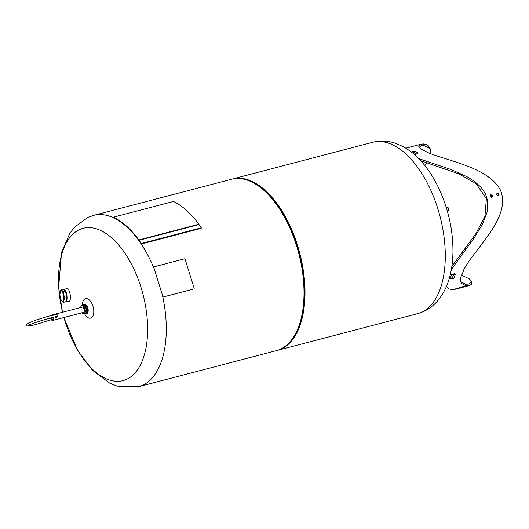 <?xml version="1.0" encoding="UTF-8"?>
<svg xmlns="http://www.w3.org/2000/svg" width="529" height="529" viewBox="0 0 529 529"><rect width="100%" height="100%" fill="white"/><g stroke="black" fill="none" stroke-linecap="round" stroke-linejoin="round"><path stroke-width="0.79" d="M231.94 179.152A88.574 46.34 75.3 0 1 232.436 179.02A88.574 46.34 75.3 0 1 298.673 249.232A88.574 46.34 75.3 0 1 281.137 349.034A88.574 46.34 75.3 0 1 277.308 350.39A88.574 46.34 75.3 0 1 276.812 350.515M289.099 342.937A88.098 46.089 -104.7 0 0 299.454 253.027A88.098 46.089 -104.7 0 0 246.362 179.734M113.437 217.181L173.419 201.47A89.203 46.671 75.3 0 1 198.805 224.243L199.036 224.554A89.203 46.671 75.3 0 1 201.284 227.801L201.199 228.343L141.217 244.048A88.574 46.34 -104.7 0 0 113.351 217.723L113.437 217.181A89.203 46.671 75.3 0 1 138.823 239.948L139.048 240.265A89.203 46.671 75.3 0 1 141.303 243.505L141.217 244.048A88.574 46.34 -104.7 0 1 154.256 268.997M63.936 317.512A78.728 41.189 -104.7 0 0 125.062 379.967A78.728 41.189 -104.7 0 0 141.422 288.728A78.728 41.189 -104.7 0 0 79.72 229.493A78.728 41.189 -104.7 0 0 62.554 312.249M66.72 288.781A6.487 2.083 81.5 0 1 67.15 288.556A6.487 2.083 81.5 0 1 70.172 294.666A6.487 2.083 81.5 0 1 69.068 301.385A6.487 2.083 81.5 0 1 68.591 301.299M84.752 314.067A10.071 5.27 -104.7 0 0 92.231 317.069A10.071 5.27 -104.7 0 0 92.509 304.962A10.071 5.27 -104.7 0 0 85.103 298.792A10.071 5.27 -104.7 0 0 82.385 305.048M85.705 313.783A4.715 2.466 -104.7 0 0 86.181 313.75L86.73 313.604A4.715 2.466 -104.7 0 0 87.92 308.42A4.715 2.466 -104.7 0 0 84.342 304.486L83.787 304.631A4.715 2.466 -104.7 0 0 83.589 304.697A4.715 2.466 -104.7 0 0 83.357 304.83M86.181 313.75A4.715 2.466 -104.7 0 0 87.371 308.566A4.715 2.466 -104.7 0 0 83.787 304.631M85.195 314.001A4.715 2.466 -104.7 0 0 85.275 313.981A4.715 2.466 -104.7 0 0 86.465 308.797A4.715 2.466 -104.7 0 0 82.888 304.863A4.715 2.466 -104.7 0 0 82.808 304.889M83.946 313.842A4.715 2.466 -104.7 0 0 85.109 314.028A4.715 2.466 -104.7 0 0 86.306 308.843A4.715 2.466 -104.7 0 0 82.722 304.909A4.715 2.466 -104.7 0 0 82.517 304.982A4.715 2.466 -104.7 0 0 81.803 305.643M82.392 313.261A4.239 2.215 -104.7 0 0 82.445 313.313A4.239 2.215 -104.7 0 0 83.992 313.829L84.99 313.565A4.239 2.215 -104.7 0 0 86.062 308.903A4.239 2.215 -104.7 0 0 82.841 305.365A4.239 2.215 -104.7 0 0 82.729 305.405M83.992 313.829A4.239 2.215 -104.7 0 0 85.063 309.167A4.239 2.215 -104.7 0 0 81.843 305.63A4.239 2.215 -104.7 0 0 81.724 305.663A4.239 2.215 -104.7 0 0 80.752 306.84A4.239 2.215 -104.7 0 0 80.725 306.913M80.553 307.534A4.08 2.136 75.3 0 1 80.699 306.979A4.08 2.136 75.3 0 1 81.638 305.855A4.08 2.136 75.3 0 1 85.063 310.424A4.08 2.136 75.3 0 1 82.332 313.214A4.08 2.136 75.3 0 1 81.935 312.798M50.579 317.936A2.718 1.422 -104.7 0 0 52.702 320.455L83.476 312.394A2.718 1.422 -104.7 0 0 84.098 309.174A2.718 1.422 -104.7 0 0 82.094 307.131L51.32 315.191A2.718 1.422 -104.7 0 0 50.797 315.601M57.046 317.175L56.325 317.936L54.798 316.983M52.014 315.31A2.718 1.422 -104.7 0 0 51.32 315.191M52.702 320.455A2.718 1.422 -104.7 0 0 53.336 317.281M52.96 317.36A1.99 1.045 75.3 0 1 52.516 319.747A1.99 1.045 75.3 0 1 51.049 318.253A1.99 1.045 75.3 0 1 50.949 317.843M52.431 317.486L53.131 318.623M56.629 317.42L56.107 318.002M201.284 227.801L141.303 243.505M199.036 224.554L139.048 240.265M198.864 224.554L138.882 240.259M198.805 224.243L138.823 239.948M419.113 147.313L421.54 145.693L423.703 145.415L430.189 148.715L428.126 145.521L425.799 144.285L423.233 143.908L420.462 144.384L419.457 144.946L418.789 146.467L421.024 149.145A74.496 38.974 75.3 0 1 427.372 152.385C446.84 160.882 487.751 166.959 500.282 189.792C512.118 216.936 475.194 247.79 463.867 269.545A74.496 38.974 75.3 0 1 460.845 276.991L460.739 281.17L461.182 282.44L462.167 283.822L465.791 285.614L454.08 289.654L449.458 289.099L448.043 288.345L446.436 286.566M465.884 285.766L460.164 287.664L469.759 285.442L471.723 284.08L471.623 281.58L469.104 283.98L465.414 284.258L465.884 285.766L467.411 285.766L466.948 284.258M460.157 287.637L457.651 288.47M405.822 148.193L421.058 144.186M451.343 269.473L474.493 237.495L482.448 224.263L486.931 212.598L487.685 208.684L487.685 200.96L485.417 193.687L481.006 187.253L474.949 181.771L467.768 177.122L451.515 169.677L418.723 158.614M490.866 194.784C492.499 195.188 492.81 196.041 491.791 197.33C490.119 197.086 489.755 196.259 490.694 194.851L490.866 194.784M497.386 193.078C499.019 193.482 499.33 194.328 498.311 195.624C496.638 195.38 496.275 194.553 497.214 193.145L497.386 193.078M450.338 278.433L450.126 278.419A74.496 38.974 -104.7 0 0 451.779 274.346L453.161 273.982A74.496 38.974 75.3 0 1 453.122 274.082M415.384 154.336A0.635 0.489 -63 0 1 415.721 154.098A74.496 38.974 75.3 0 1 415.84 154.157L414.458 154.521A74.496 38.974 -104.7 0 0 414.24 154.395M491.375 197.403C491.937 196.239 491.593 195.479 490.35 195.122M497.895 195.697C498.457 194.533 498.113 193.773 496.87 193.416M465.791 285.614L465.275 284.133L460.871 281.659M430.189 148.715L430.606 153.648M426.758 162.654L424.906 165.637M461.691 275.206L469.13 278.75L471.623 281.58M420.7 160.697L459.007 173.929L476.265 183.98L486.369 198.613L484.954 216.368L475.69 233.997L451.832 266.477M411.436 152.094A1.58 1.223 -63 0 1 412.309 151.479L414.134 151.003L417.533 152.736L417.546 153.622L415.721 154.098M414.491 154.534A1.58 1.223 -63 0 1 415.708 153.212L417.533 152.736M452.612 274.048A0.635 0.443 22.1 0 0 453.095 274.088L454.92 273.612L455.396 274.293L453.776 278.28L451.951 278.757L453.571 274.769L455.396 274.293M451.792 274.32A1.58 1.104 22.1 0 0 453.571 274.769M450.179 278.307A1.58 1.104 22.1 0 0 451.951 278.757M69.497 301.16L65.808 301.709A6.328 2.037 -98.5 0 0 66.859 295.122A6.328 2.037 -98.5 0 0 63.916 289.198A6.328 2.037 -98.5 0 0 63.586 289.343M65.913 301.457A6.169 1.984 -98.5 0 0 66.548 294.521A6.169 1.984 -98.5 0 0 63.672 289.409M65.543 291.294L63.235 289.112L60.941 289.456L63.249 291.638L65.543 291.294L66.78 297.695L65.722 301.914L63.427 302.257L61.119 300.075L60.485 298.131M63.249 291.638L64.485 298.039L63.427 302.257M64.485 298.039L66.78 297.695M59.896 294.276A5.27 1.693 -98.5 0 0 60.458 298.032A5.27 1.693 -98.5 0 0 60.888 299.308A5.27 1.693 -98.5 0 0 63.506 299.222A5.27 1.693 -98.5 0 0 61.953 291.347A5.27 1.693 -98.5 0 0 59.896 294.276L60.941 289.456M184.429 258.853A0.635 0.536 -114.2 0 1 185.137 259.322L194.143 288.232A0.635 0.536 -114.2 0 1 193.812 288.973L163.56 296.895A0.635 0.536 -114.2 0 1 162.846 296.425L153.84 267.515A0.635 0.536 -114.2 0 1 154.177 266.775L184.429 258.853M193.812 288.973L163.56 296.895M154.104 266.801L154.058 266.821A0.635 0.536 65.8 0 0 153.8 267.535L153.84 267.515M162.846 296.425L153.8 267.535M162.8 296.445A0.635 0.536 65.8 0 0 163.514 296.914M421.421 312.302A88.574 46.34 75.3 0 1 417.593 313.657L423.425 311.594C428.457 309.293 432.848 306.086 436.61 301.973C442.819 295.017 447.21 286.546 449.776 276.568C451.799 268.871 452.864 260.612 452.963 251.784C453.022 230.26 448.433 209.385 439.209 189.144C433.701 177.294 427.002 167.25 419.113 159.011C413.837 153.516 408.084 149.171 401.861 145.984L394.383 142.949C387.195 140.701 379.974 140.476 372.72 142.288A88.574 46.34 75.3 0 1 438.958 212.499A88.574 46.34 75.3 0 1 421.421 312.302M291.228 340.537A88.164 46.122 -104.7 0 0 291.373 340.365A88.164 46.122 -104.7 0 0 299.295 253.074A88.164 46.122 -104.7 0 0 249.609 180.865A88.164 46.122 -104.7 0 0 249.397 180.786M283.557 347.441A88.449 46.274 -104.7 0 0 291.082 340.716A88.449 46.274 -104.7 0 0 299.03 253.14A88.449 46.274 -104.7 0 0 249.185 180.7A88.449 46.274 -104.7 0 0 239.326 178.531M291.373 340.365L291.082 340.716C286.863 345.84 281.937 349.147 276.31 350.648A88.574 46.34 -104.7 0 0 298.706 253.226A88.574 46.34 -104.7 0 0 231.444 179.278C237.085 177.83 242.996 178.306 249.185 180.7L249.609 180.865M446.304 207.619L447.607 207.361A1.527 0.337 73.7 0 1 448.354 208.737A1.527 0.337 73.7 0 1 448.466 210.291L447.243 210.773M448.566 209.894L447.904 207.639M448.658 209.041L448.447 208.307M448.671 209.087L448.427 208.261M113.351 217.723A88.574 46.34 -104.7 0 0 93.712 215.343L87.88 217.406L74.635 227.093L69.815 233.302L61.569 252.293L58.626 287.452L62.488 312.269M276.31 350.648L138.585 386.712A88.574 46.34 -104.7 0 0 162.403 295.162M459.8 287.756L452.546 289.661M423.703 145.415L423.233 143.908M415.708 153.212L412.309 151.479M277.308 350.39L417.593 313.657M232.436 179.02L372.72 142.288M447.607 207.361C447.99 206.409 449.372 211.011 448.466 210.291M448.268 208.102L448.625 209.312M231.444 179.278L93.712 215.343M63.864 317.532L77.472 350.185L92.377 370.181L109.701 383.148L117.18 386.13L138.585 386.712M82.841 305.365L81.843 305.63M455.568 289.165L469.501 285.515M67.626 288.649L63.916 289.198M28.427 325.52C28.493 324.257 57.509 315.496 56.464 316.792L56.464 316.792M45.798 319.252L38.604 321.493M51.306 319.668L35.086 324.766L27.931 326.168L26.767 325.725L26.45 324.78L27.21 323.669L35.317 320.27L48.179 316.282L56.378 314.57L57.648 315.026L57.952 315.965L57.172 317.083L55.578 317.942"/></g></svg>

